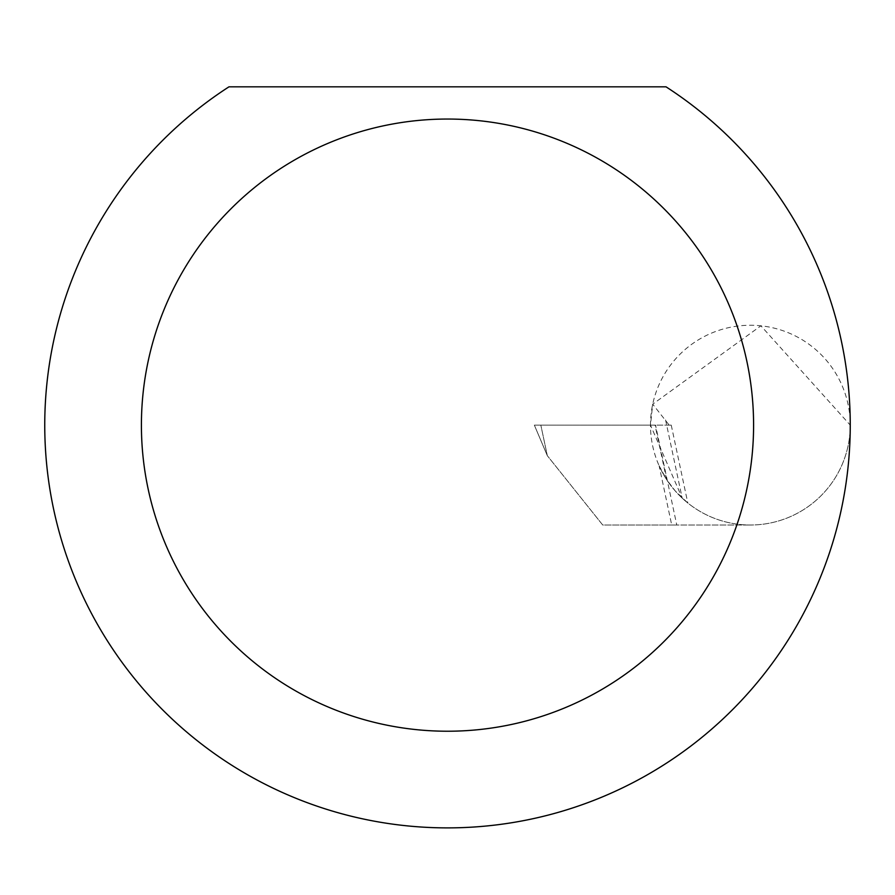 <?xml version="1.0" encoding="UTF-8"?>
<svg xmlns="http://www.w3.org/2000/svg" width="895" height="895" viewBox="0 0 895 895"><rect width="100%" height="100%" fill="white"/><g stroke="black" fill="none" stroke-linecap="round" stroke-linejoin="round"><path stroke-width="0.67" stroke-dasharray="4.47 3.36" d="M665.578 419.956L682.203 498.135L650.486 425.136A99.882 99.882 0 0 0 750.368 525.018A99.882 99.882 0 0 0 850.25 425.136A402.75 402.75 0 0 1 447.5 827.886A402.75 402.75 0 0 1 228.975 86.826L666.025 86.826A402.75 402.75 0 0 1 850.25 425.136A99.882 99.882 0 0 1 659.123 465.758L671.72 525.018L750.368 525.018L676.777 525.018L655.543 425.136L540.826 425.136L671.25 425.136L669.203 425.136L652.712 404.182L760.907 325.814L850.25 425.136A99.882 99.882 0 0 0 750.368 325.254A99.882 99.882 0 0 0 650.486 425.136L652.712 404.182M682.203 498.135L687.807 503.001L675.255 490.963L666.63 479.586L655.062 425.136M671.25 425.136L687.807 503.001M669.203 425.136L655.543 425.136M671.72 525.018L602.715 525.018L547.326 455.689L602.715 525.018L676.777 525.018M659.123 465.758L666.63 479.586M547.326 455.689L534.349 425.136L540.826 425.136L534.349 425.136L547.326 455.689L540.826 425.136L547.326 455.689"/><path stroke-width="1.34" d="M753.59 425.136A306.09 306.09 0 0 0 447.5 119.046A306.09 306.09 0 0 0 141.41 425.136A306.09 306.09 0 0 0 447.5 731.226A306.09 306.09 0 0 0 753.59 425.136M666.025 86.826A402.75 402.75 0 0 1 447.5 827.886A402.75 402.75 0 0 1 228.975 86.826L666.025 86.826"/></g></svg>
